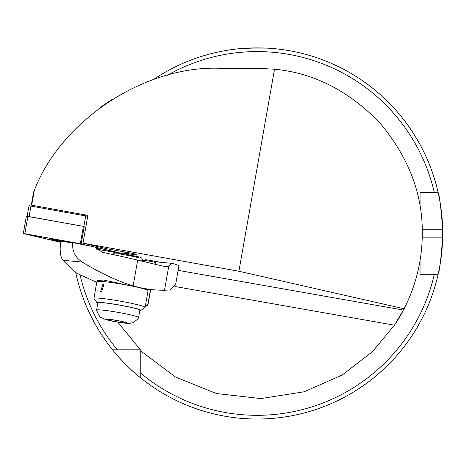 <?xml version="1.0" encoding="UTF-8"?>
<svg xmlns="http://www.w3.org/2000/svg" width="466" height="466" viewBox="0 0 466 466"><rect width="100%" height="100%" fill="white"/><g stroke="black" fill="none" stroke-linecap="round" stroke-linejoin="round"><path stroke-width="0.7" d="M125.278 253.189L128.715 253.813A7.794 0.542 -170 0 0 136.888 254.698A7.794 0.542 -170 0 0 129.711 252.881L107.483 248.879L82.989 243.17L238.901 271.253L404.109 308.777C416.132 285.105 422.19 259.999 422.289 233.449C422.714 194.002 408.589 157.182 379.912 122.989C348.929 90.864 313.799 72.941 274.526 69.207L257.127 68.286L220.01 68.286C144.821 65.31 61.372 120.176 34.303 190.39L31.694 205.168M256.527 47.876L238.569 48.808C237.404 47.794 276.856 47.794 275.68 48.808L272.674 48.528M422.243 237.165L442.665 237.165A185.573 185.573 0 0 1 438.151 274.276C439.461 272.103 440.97 259.731 442.665 237.165A185.573 185.573 0 0 0 442.665 229.738C440.976 207.213 439.467 194.84 438.151 192.627L420.058 192.627L420.058 206.421M420.058 260.482L420.058 274.276L438.151 274.276A185.573 185.573 0 0 1 75.719 272.558A185.573 185.573 0 0 0 112.556 349.809L139.905 349.809M140.767 378.019L140.767 373.219A181.862 181.862 0 0 0 434.347 274.276L438.151 274.276A185.573 185.573 0 0 1 140.767 378.019C125.942 366.492 112.51 349.914 112.556 349.809M140.767 373.219L140.767 350.665M128.284 349.809L132.315 349.809M438.151 192.627A185.573 185.573 0 0 1 442.665 229.738A185.573 185.573 0 0 0 153.396 79.57A185.573 185.573 0 0 1 438.151 192.627L434.347 192.627A181.862 181.862 0 0 0 167.44 75.242M404.109 308.777L394.457 325.204L372.462 351.667L342.19 375.019L304.176 391.772L260.861 398.57L216.428 393.52L175.612 377.099L142.153 352.022L117.781 322.117M153.285 261.001A9.279 0.647 10 0 1 160.013 262.241M82.989 243.17L87.899 215.315L85.989 214.972M238.901 271.253L274.526 69.207M31.309 205.098L33.622 191.975L34.303 190.39M113.156 98.815L112.207 99.409M112.149 99.444L104.926 104.215M104.803 104.302L99.124 108.386M87.707 216.41L85.715 215.944L83.863 226.447L29.073 216.579L30.925 206.077L28.985 205.856L27.15 216.247M85.494 214.855L85.715 215.944L30.925 206.077L31.047 205.052L87.882 215.409M92.303 246.479L80.344 243.718L23.3 233.553L26.358 216.201L83.863 226.447M30.54 205.052L31.047 205.052M70.15 242.413L50.823 239.244L60.796 241.668M95.973 248.454L97.575 248.553L95.553 247.918M123.612 253.784L96.602 249.153L125.104 254.18L95.006 247.108M23.3 233.553L60.691 242.32L24.849 233.728L80.338 243.724L92.093 246.438M123.554 254.005L95.012 247.12M147.052 289.159L153.885 289.788A185.573 141.815 -84.8 0 0 164.51 290.242L169.816 289.974L175.729 283.899L178.897 265.9A27.838 1.94 -170 0 0 171.907 263.337L157.665 262.026L156.797 261.601M171.907 263.337L168.791 265.987A11.137 8.51 95.2 0 1 165.284 266.61A11.137 8.51 95.2 0 1 164.376 266.465L137.674 260.127L133.142 285.827C117.228 281.033 100.289 273.111 82.319 262.067C75.207 257.587 72.014 251.116 72.737 242.652L60.819 241.557C59.485 249.968 60.166 256.207 62.869 260.284L82.319 262.067M97.196 281.214L97.196 280.549L103.545 280.031L139.474 287.644M153.885 289.788A185.573 141.815 -84.8 0 1 133.142 285.827M96.753 282.355L76.75 273.257L62.869 260.284M144.437 260.814L141.897 260.576M72.737 242.652A148.462 10.357 -170 0 1 94.948 247.015L102.252 252.292A148.462 10.357 10 0 1 137.674 260.127M139.078 258.193A11.504 0.804 -170 0 0 133.084 256.411A11.504 0.804 -170 0 0 121.323 254.395M121.486 322.548A9.279 0.647 -170 0 0 125.43 322.658A9.279 0.647 -170 0 0 120.321 321.214A9.279 0.647 -170 0 0 111.124 319.647A9.279 0.647 -170 0 0 107.197 319.443A9.279 0.647 -170 0 0 111.724 320.864A9.279 0.647 -170 0 0 121.486 322.548M105.671 310.467A21.343 1.491 -170 0 0 96.573 310.1A21.343 1.491 -170 0 0 96.573 310.135C98.786 315.377 100.324 317.824 101.186 317.474L105.491 319.495C110.11 320.818 115.912 321.948 122.902 322.903C127.439 323.451 130.381 323.433 131.744 322.862C132.204 323.62 139.084 318.488 138.594 317.544A21.343 1.491 -170 0 0 138.606 317.509A21.343 1.491 -170 0 0 127.48 314.206A21.343 1.491 -170 0 0 105.671 310.467M138.606 317.509L139.893 310.216A21.343 1.491 -170 0 0 128.767 306.913A21.343 1.491 -170 0 0 106.953 303.174A21.343 1.491 -170 0 0 97.86 302.807L96.573 310.1M118.055 320.759L117.1 321.126L116.18 320.416M117.193 320.596L117.1 321.126M101.512 292.048L103.901 284.476L102.934 283.998L100.604 291.623L101.512 292.048M139.817 310.653A22.269 1.555 -170 0 0 140.732 310.478L145.019 307.49A25.98 1.812 -170 0 0 145.107 307.379L148.054 290.638A25.98 1.812 -170 0 0 148.048 290.563A25.98 1.812 -170 0 0 139.491 287.738A25.98 1.812 -170 0 0 112.621 282.699A25.98 1.812 -170 0 0 96.916 281.546A25.98 1.812 -170 0 0 96.887 281.615L93.934 298.357A25.98 1.812 -170 0 0 93.975 298.49L96.98 302.76A22.269 1.555 -170 0 0 97.784 303.244M140.732 310.478A22.269 1.555 -170 0 0 133.462 307.892A22.269 1.555 -170 0 0 109.329 303.418A22.269 1.555 -170 0 0 96.98 302.76M145.107 307.379A25.98 1.812 -170 0 0 136.538 304.479A25.98 1.812 -170 0 0 109.19 299.37A25.98 1.812 -170 0 0 93.934 298.357M144.46 260.675L144.897 259.812A5.289 0.367 10 0 1 149.563 260.273A5.289 0.367 10 0 1 155.161 261.537L155.265 262.492A5.569 0.39 10 0 0 149.37 261.158A5.569 0.39 10 0 0 144.46 260.675A5.569 0.39 10 0 0 144.46 260.686L144.279 261.694M146.767 305.183L146.755 305.236A4.456 0.309 10 0 1 146.773 305.265A4.456 0.309 10 0 1 145.479 305.259M145.555 304.828A4.456 0.309 10 0 1 146.644 305.166L147.442 305.294L147.873 304.42L150.506 289.479M146.755 305.236L147.576 305.37A5.289 0.367 10 0 1 147.594 305.416A5.289 0.367 10 0 1 145.468 305.335M145.567 304.752A5.289 0.367 10 0 1 147.442 305.294M147.576 305.37L148.013 304.508A5.569 0.39 10 0 1 148.031 304.548A5.569 0.39 10 0 1 148.025 304.554L147.594 305.416M145.73 303.82A5.569 0.39 10 0 1 147.873 304.42M148.013 304.508L150.658 289.491M155.248 263.447L155.405 262.574A5.569 0.39 10 0 1 155.423 262.608A5.569 0.39 10 0 1 155.423 262.614A5.569 0.39 10 0 1 155.394 262.649M155.009 263.931L155.265 262.492M155.405 262.574L155.295 261.618M402.647 311.568A165.162 165.162 0 0 1 394.457 325.204L174.901 286.485M117.356 349.809A181.862 181.862 0 0 1 80.152 275.342M442.665 229.738L422.243 229.738M403.434 310.076L178.117 270.35M128.907 252.741L128.715 253.813M84.224 226.528L81.166 243.887M83.402 226.365L80.344 243.718M124.905 252.019L124.556 253.999M27.919 216.37L24.855 233.728M79.54 243.578L79.127 243.881M76.983 243.118L76.902 243.45M96.945 247.568L96.235 248.081M54.825 239.128L54.691 239.629M164.51 290.242L168.791 265.987M110.25 319.402A10.846 0.757 -170 0 0 107.506 319.991A10.846 0.757 -170 0 0 122.36 322.792A10.846 0.757 -170 0 0 125.098 322.204A10.846 0.757 -170 0 0 110.25 319.402M30.273 204.958L28.985 205.856M125.471 252.118L125.104 254.18M97.575 248.553L98.984 248.046M50.823 239.244L49.536 238.178M112.97 254.558L113.797 253.417L114.846 253.055L119.686 253.312M125.121 254.081L138.594 256.83C141.285 257.354 142.48 258.368 142.177 259.865L141.489 261.03M98.14 280.095L96.916 281.546M147.553 289.205L148.048 290.563M148.031 304.548L150.681 289.497M155.324 263.173L155.312 261.647"/></g></svg>
